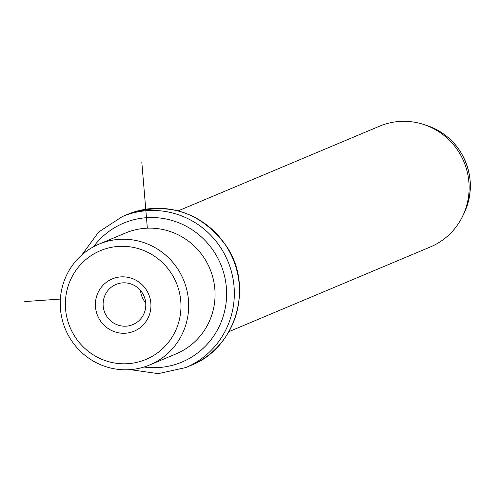 <?xml version="1.0" encoding="UTF-8"?>
<svg xmlns="http://www.w3.org/2000/svg" width="495" height="495" viewBox="0 0 495 495"><rect width="100%" height="100%" fill="white"/><g stroke="black" fill="none" stroke-linecap="round" stroke-linejoin="round"><path stroke-width="0.74" d="M104.915 295.441A21.774 21.273 67.2 0 1 116.016 284.439A21.774 21.273 67.2 0 1 139.609 289.488A21.774 21.273 67.2 0 1 143.989 313.583A21.774 21.273 -112.8 0 1 132.889 324.584A21.774 21.273 -112.8 0 1 109.296 319.535A21.774 21.273 -112.8 0 1 104.915 295.441M145.709 302.86A21.774 21.273 67.2 0 1 140.506 290.478M171.357 273.413A58.961 57.606 -112.8 0 0 91.228 255.544A58.961 57.606 -112.8 0 0 74.974 336.693A58.961 57.606 -112.8 0 0 155.102 354.562A58.961 57.606 -112.8 0 0 171.357 273.413M148.587 316.856A28.326 27.677 -112.8 0 0 134.355 279.409A28.326 27.677 -112.8 0 0 97.75 293.25A28.326 27.677 -112.8 0 0 111.975 330.697A28.326 27.677 -112.8 0 0 148.587 316.856M70.909 339.669A65.513 64.01 67.2 0 1 99.062 244.122A65.513 64.01 67.2 0 1 177.996 269.354A65.513 64.01 67.2 0 1 149.843 364.902A65.513 64.01 67.2 0 1 70.909 339.669M149.843 364.902L176.22 353.814A65.513 64.01 -112.8 0 0 204.373 258.266A65.513 64.01 -112.8 0 0 125.433 233.034L99.062 244.122M228.919 331.656L430.304 246.98A65.513 64.01 -112.8 0 0 462.355 216.767A65.513 64.01 -112.8 0 0 458.457 151.433A65.513 64.01 -112.8 0 0 423.528 124.424A65.513 64.01 -112.8 0 0 379.517 126.2L178.132 210.876M60.359 299.079L24.75 301.566M147.343 228.183L141.817 162.341M144.045 367.012A75.339 73.606 -112.8 0 0 215.659 333.03A75.339 73.606 -112.8 0 0 214.335 252.178A75.339 73.606 -112.8 0 0 93.493 246.795M130.129 369.629L158.208 373.651L185.78 367.556A81.892 80.011 -112.8 0 0 220.974 248.125A81.892 80.011 -112.8 0 0 122.302 216.581L98.66 232.025L81.892 254.9M127.45 214.422C167.52 200.921 200.463 211.421 226.271 245.922C254.232 286.345 236.022 348.171 190.928 365.397A81.892 80.011 -112.8 0 0 226.122 245.959A81.892 80.011 -112.8 0 0 127.45 214.422L122.302 216.581M426.746 125.47C440.785 130.191 451.923 138.798 460.158 151.291C472.341 171.592 473.579 192.406 463.858 213.741A62.624 61.182 -112.8 0 0 460.133 151.284A62.624 61.182 -112.8 0 0 426.746 125.47L423.528 124.424M190.928 365.397L185.78 367.556M463.858 213.741L462.355 216.767"/></g></svg>
